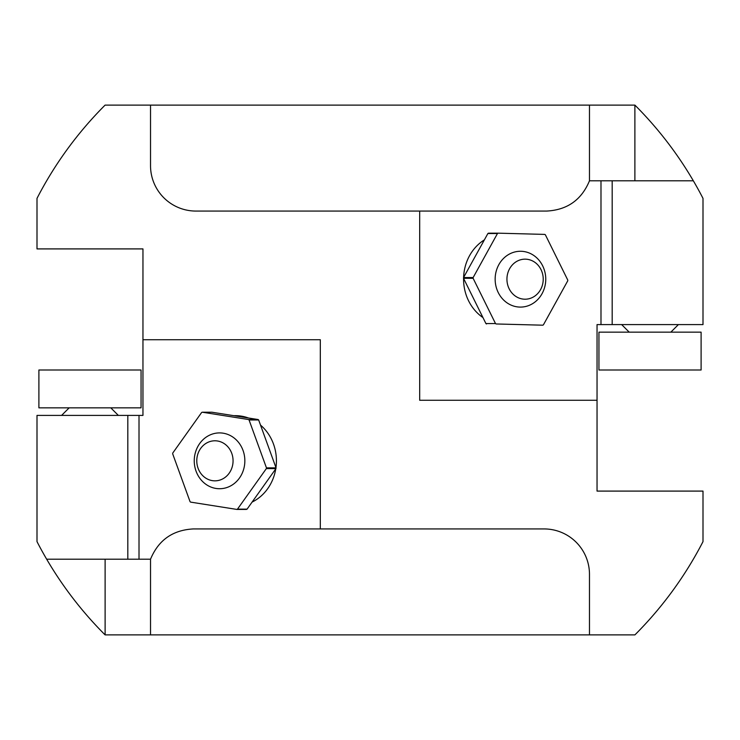 <?xml version="1.0" encoding="UTF-8"?>
<svg xmlns="http://www.w3.org/2000/svg" width="740" height="740" viewBox="0 0 740 740"><rect width="100%" height="100%" fill="white"/><g stroke="black" fill="none" stroke-linecap="round" stroke-linejoin="round"><path stroke-width="1.11" d="M244.847 460.817A27.907 25.29 -90 0 0 225.173 433.603A27.907 25.29 -90 0 0 196.757 448.736A30.275 30.275 0 0 0 196.757 472.897A27.907 25.29 -90 0 0 225.173 488.03A27.907 25.29 -90 0 0 244.847 460.817M276.048 467.865A52.216 47.332 -90 0 1 275.955 468.596L266.354 468.596A52.216 47.332 -90 0 0 266.456 467.865L276.048 467.865L258.658 419.987A52.216 47.332 -90 0 0 258.131 419.534L248.538 419.534A52.216 47.332 -90 0 1 249.066 419.987L266.456 467.865M275.955 468.596L247.068 509.148A52.216 47.332 -90 0 1 246.448 509.425L236.846 509.425L190.578 502.109A52.216 47.332 -90 0 1 190.051 501.646L172.661 453.777A52.216 47.332 -90 0 1 172.762 453.037L201.641 412.485A52.216 47.332 -90 0 1 202.261 412.208L248.538 419.534M236.846 509.425A52.216 47.332 -90 0 0 237.475 509.148L247.068 509.148M266.354 468.596L237.475 509.148M196.775 460.817A20.026 18.149 -90 0 0 214.924 480.843A20.026 18.149 -90 0 0 233.063 460.817A20.026 18.149 -90 0 0 214.924 440.79A20.026 18.149 -90 0 0 196.775 460.817M543.243 267.103A27.907 25.29 90 0 0 504.68 257.354A27.907 25.29 90 0 0 504.68 301.004A27.907 25.29 90 0 0 543.243 291.264A30.275 30.275 0 0 0 543.243 267.103M542.818 325.193A52.216 47.332 90 0 0 543.41 324.841L567.746 280.812A52.216 47.332 90 0 0 567.765 280.062L545.371 234.793A52.216 47.332 90 0 0 544.797 234.404L498.066 233.165A52.216 47.332 90 0 0 497.474 233.526L473.138 277.555A52.216 47.332 90 0 0 473.119 278.296L495.513 323.574A52.216 47.332 90 0 0 496.087 323.963L542.818 325.193L496.087 323.963M506.937 279.183A20.026 18.149 90 0 0 525.076 299.21A20.026 18.149 90 0 0 543.225 279.183A20.026 18.149 90 0 0 525.076 259.157A20.026 18.149 90 0 0 506.937 279.183M150.525 559.209C158.434 540.126 172.707 530.034 193.334 528.934L320.318 528.934L320.318 339.725L142.959 339.725L142.959 415.408L139.009 415.408L139.009 559.209L46.666 559.209A374.625 374.625 0 0 0 105.089 634.883L150.525 634.883L150.525 559.209L139.009 559.209M589.475 180.791C581.566 199.874 567.293 209.966 546.666 211.067L419.682 211.067L419.682 400.275L597.041 400.275L597.041 324.592L600.991 324.592L600.991 180.791L693.334 180.791A374.625 374.625 0 0 0 634.911 105.117L589.475 105.117L589.475 180.791L600.991 180.791M419.682 211.067L195.934 211.067A45.408 45.408 0 0 1 150.525 165.658L150.525 105.117L105.089 105.117A374.625 374.625 0 0 0 37 198.376L37 248.908L142.959 248.908L142.959 339.725M320.318 528.934L544.067 528.934A45.408 45.408 0 0 1 589.475 574.342L589.475 634.883L150.525 634.883M139.009 415.408L127.817 415.408L127.817 559.209M233.942 415.704A45.149 40.922 90 0 1 248.492 418.007M260.508 425.084A45.149 40.922 90 0 1 275.955 467.606M275.761 468.864A45.149 40.922 90 0 1 252.109 502.081M127.817 415.408L37 415.408L37 541.625A374.625 374.625 0 0 0 46.666 559.209M600.991 324.592L612.184 324.592L612.184 180.791M482.943 317.562A45.149 40.922 -90 0 1 463.582 279.183A45.149 40.922 -90 0 1 463.582 278.425M463.61 277.426A45.149 40.922 -90 0 1 484.367 239.871M693.334 180.791A374.625 374.625 0 0 1 703 198.376L703 324.592L612.184 324.592M589.475 105.117L150.525 105.117M589.475 634.883L634.911 634.883A374.625 374.625 0 0 0 703 541.625L703 491.092L597.041 491.092L597.041 400.275M202.261 412.208L211.862 412.208L258.131 419.534M258.658 419.987L249.066 419.987M498.066 233.165L488.474 233.165A52.216 47.332 90 0 0 487.882 233.526L497.474 233.526M495.513 323.574L485.921 323.574A52.216 47.332 90 0 0 486.495 323.963M485.921 323.574L463.527 278.296L473.119 278.296M473.138 277.555L463.545 277.555A52.216 47.332 90 0 0 463.527 278.296M463.545 277.555L487.882 233.526M69.162 407.842L61.596 415.408M38.896 407.842L141.062 407.842L141.062 370L38.896 370L38.896 407.842M701.104 332.158L598.938 332.158L598.938 370L701.104 370L701.104 332.158M105.117 559.209L105.117 634.883M634.883 180.791L634.883 105.117M110.787 407.842L118.354 415.408M670.838 332.158L678.404 324.592M629.213 332.158L621.646 324.592"/></g></svg>
